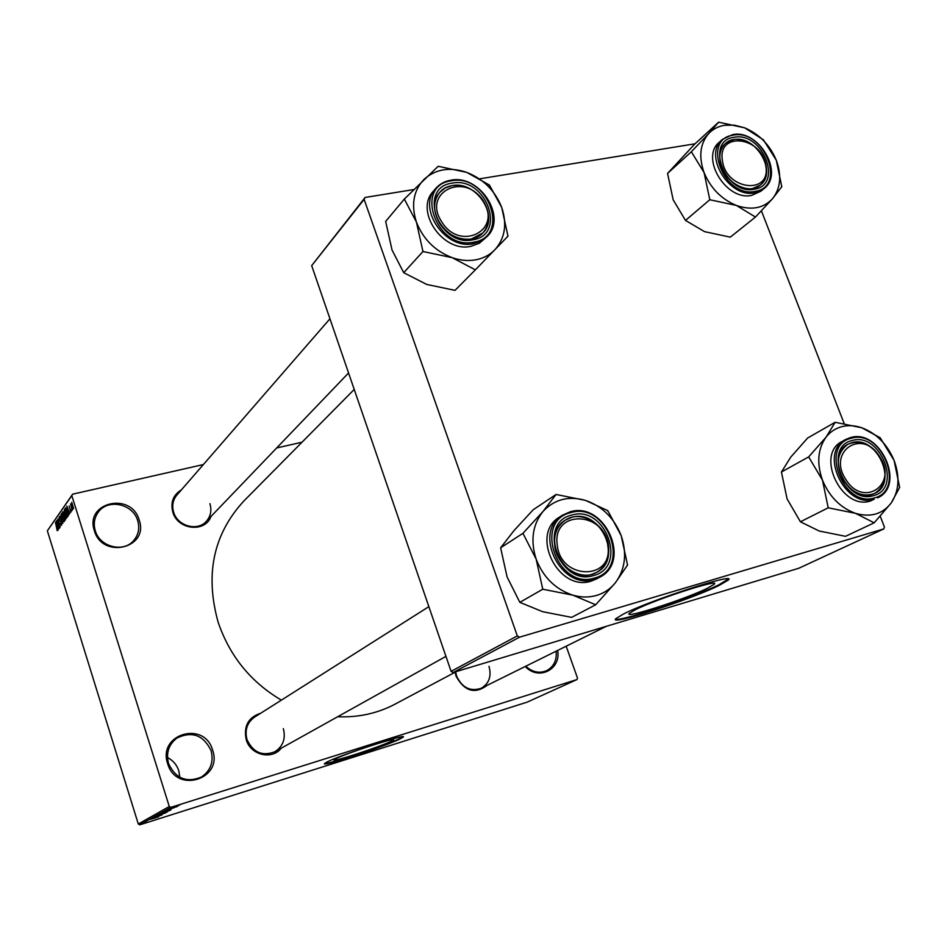 <?xml version="1.0" encoding="UTF-8"?>
<svg xmlns="http://www.w3.org/2000/svg" width="947" height="947" viewBox="0 0 947 947"><rect width="100%" height="100%" fill="white"/><g stroke="black" fill="none" stroke-linecap="round" stroke-linejoin="round"><path stroke-width="1.42" d="M167.477 757.541C173.017 760.394 176.793 764.797 178.794 770.763L179.823 777.274M167.666 763.684C157.32 734.008 204.398 720.253 212.59 750.071C223.279 779.263 176.178 794.036 167.666 763.684M211.074 750.651C203.475 735.05 192.099 730.847 176.947 738.044C168.673 744.484 165.879 752.972 168.542 763.531C175.633 778.588 186.583 783.086 201.391 777.049C210.66 770.692 213.892 761.885 211.074 750.651M94.357 530.663C84.413 502.194 131.361 491.517 139.173 520.033C149.448 548.064 102.454 559.677 94.357 530.663M137.706 520.661C133.125 503.851 107.922 498.276 98.299 512.149C94.309 517.678 93.303 523.88 95.28 530.734C99.731 547.188 123.95 553.036 133.953 540.264C138.582 534.546 139.825 528.012 137.706 520.661M391.241 741.229L393.478 739.891C397.136 736.707 346.105 753.35 335.936 758.689L334.042 759.873C331.13 762.797 380.327 746.745 391.241 741.229M400.19 738.897L403.209 737.097C408.228 732.836 340.269 755.019 326.975 762.015L324.537 763.554C320.832 767.366 385.583 746.224 400.19 738.897M324.643 763.424C328.005 764.62 386.648 745.182 400.036 738.459L402.972 736.754M487.22 685.308C474.826 694.4 464.444 691.357 456.075 676.182L455.116 672.228M455.661 671.944L456.632 676.122C462.183 687.818 470.41 691.866 481.313 688.232C489.114 683.462 491.671 676.158 488.995 666.321M281.223 748.213C271.955 760.263 250.588 755.197 246.244 739.749C243.45 726.16 248.28 717.317 260.721 713.221M428.861 606.648L254.613 717.092C247.096 722.573 244.575 730.078 247.013 739.619C253.086 752.51 262.378 756.546 274.902 751.729C283.07 746.319 285.887 738.613 283.331 728.622M211.003 516.446C205.25 532.912 177.705 529.989 172.828 512.173C170.342 502.324 173.218 494.879 181.433 489.824M329.947 318.796L176.864 495.092C172.839 500.04 171.774 505.757 173.656 512.256C177.551 526.07 197.319 531.598 206.186 521.477C210.672 516.435 211.915 510.492 209.926 503.65M456.43 671.53L395.006 704.166C377.498 713.387 358.368 717.589 337.629 716.761M281.366 700.141C250.801 682.077 229.742 656.141 218.177 622.321C204.812 574.498 213.383 534.061 243.864 501.01L354.225 389.442M707.468 588.229L714.133 584.299C721.863 577.859 655.655 599.238 634.975 609.927L629.258 613.419C623.008 619.326 685.592 599.108 707.468 588.229M719.152 585.424L728.184 580.144C738.743 571.526 650.281 600.102 623.162 614.177L615.787 618.699C607.832 626.393 689.949 599.865 719.152 585.424M615.55 619.066C618.947 622.286 692.47 597.865 718.915 584.796L728.279 579.043M176.888 806.335L178.072 805.956L176.888 806.335M174.094 807.424L177.231 806.43L174.094 807.424M175.444 807.14L176.627 806.761L175.444 807.14M174.248 807.649L169.347 809.354L174.248 807.649M170.72 809.46L165.145 811.165L170.661 809.283M170.306 810.312L161.771 813.047L170.282 810.23M166.968 812.183L158.48 814.894L166.932 812.1M158.67 816.799L150.739 819.25L158.646 816.752M170.862 807.365L139.801 824.825L138.298 824.02L169.276 806.501L170.862 807.365L576.96 679.567L577.528 678.17L566.176 646.209M139.801 824.825L527.136 702.153L576.96 679.567M157.166 817.024L151.709 818.693L157.107 816.847M154.574 817.486L162.103 814.858L154.562 817.45M162.067 814.337L155.332 816.657L162.067 814.337M157.77 815.296L165.311 813.071L157.77 815.296M166.767 811.674L159.723 814.207L166.767 811.674M168.495 810.289L163.038 812.348L168.495 810.289M176.462 806.11L172.721 807.46L176.462 806.11M178.876 805.222L180.072 804.843L178.876 805.222M169.276 806.501L71.806 495.624L47.35 530.817L72.635 494.18L203.38 464.563M276.69 447.955L302.034 442.213M72.836 509.356L72.469 508.196L72.836 509.356M71.712 510.942L71.345 509.782L71.712 510.942M68.871 514.919L66.835 506.124L69.889 513.499L68.823 511.51L68.871 514.919M65.864 517.476L64.254 509.735L66.787 516.222L66.716 518.092L65.864 517.476L66.882 517.24M63.26 521.146L61.65 513.452L64.171 519.903L64.1 521.761L63.26 521.146L64.266 520.909M61.638 525.218L60.277 523.265L61.271 524.342L61.247 522.46L59.294 519.903L59.176 516.991L60.277 518.802L59.353 518.021L59.768 520.448L61.401 522.223L61.638 525.218M58.241 529.835L56.252 521.276L59.199 528.485L58.169 526.532L58.241 529.835M138.298 824.02L47.35 530.817M57.199 530.64L55.471 522.389L57.708 530.521M59.531 528.024L56.915 520.317L59.708 525.514L57.885 518.944L60.348 526.875L57.566 521.679L59.531 528.024M62.857 523.348L59.756 516.257L62.478 522.543L60.868 514.671L62.857 523.348M65.402 519.796L64.905 520.483L62.407 512.469L63.035 511.629L65.142 516.754L65.402 519.796M68.006 516.139L67.533 516.802L65.012 508.74L65.674 507.888L67.332 511.191L68.006 516.139M70.918 512.197L69.107 505.994L70.918 512.197M72.173 510.279L70.528 503.934L72.173 510.279M73.57 508.492L72.138 506.053L71.723 502.253L73.57 508.492M517.311 635.899L519.512 637.189L453.14 672.524L451.092 671.34L517.311 635.899L364.122 199.344L311.681 265.634L365.128 197.461L413.732 189.554M480.07 178.758L695.051 143.79M453.14 672.524L798.723 568.283L883.752 528.935L884.403 527.005L880.237 516.269M844.179 423.593L761.4 210.838M519.512 637.189L883.752 528.935M451.092 671.34L311.681 265.634M365.128 197.461L364.122 199.344M557.629 650.447C561.382 669.422 538.476 681.023 525.254 666.475M72.635 494.18L71.806 495.624M525.739 666.238C532.392 672.204 539.376 673.672 546.691 670.642C553.782 666.712 556.943 660.225 556.149 651.181M56.832 523.786L57.4 526.295L56.832 523.786M58.229 526.094L57.4 526.295M61.839 514.481L63.733 520.897L63.271 517.003L61.839 514.481M63.579 512.197L62.407 512.469M62.857 513.179L63.603 515.57L63.84 513.523L63.319 512.599L62.857 513.179M64.562 515.346L63.603 515.57M63.899 516.506L64.775 519.323L64.988 516.979L64.36 515.926L63.899 516.506M65.592 519.134L64.775 519.323M64.432 510.776L66.337 517.228L65.876 513.298L64.432 510.776M66.266 508.444L65.012 508.74M65.461 509.45L67.403 515.63L67.166 511.416L66.03 508.882L65.461 509.45M68.196 515.44L67.403 515.63M67.426 508.705L68.018 511.273L67.426 508.705M68.882 511.072L68.018 511.273M71.901 503.188L73.25 507.675L71.901 503.188M154.112 817.936L156.835 816.989L154.112 817.936M159.522 814.527L166.068 812.431L159.498 814.432M160.883 813.781L163.855 812.715L160.836 813.627M164.305 812.715L167.714 811.484L164.245 812.514M162.825 812.668L169.418 810.573L162.801 812.585M164.21 811.922L171.028 809.638L164.162 811.768M167.607 810.383L170.401 809.413L167.607 810.383M173.644 807.14L178.214 805.696L173.609 807.164M615.313 582.855C610.353 588.975 604.091 593.177 596.527 595.438C588.927 597.604 581.032 597.51 572.817 595.154L595.687 604.778L615.313 582.855L627.553 565.039L621.196 535.694L607.773 510.622L585.471 500.383L556.055 494.464L542.939 511.546L522.933 533.315L536.156 559.168L542.773 589.223L572.817 595.154C555.51 589.377 543.282 577.386 536.156 559.168C530.261 540.642 532.522 524.78 542.939 511.546C554.255 499.353 568.437 495.624 585.471 500.383C602.292 506.278 614.201 518.045 621.196 535.694C627.186 553.664 625.221 569.384 615.313 582.855M595.059 604.6L596.065 604.293M593.603 575.527C559.464 586.88 536.618 522.637 571.834 515.073C605.464 504.526 628.252 567.052 593.603 575.527M571.609 517.382L565.442 520.081C539.814 534.286 564.081 583.908 592.076 574.237L596.799 572.284C623.694 558.955 600.232 508.172 571.609 517.382M570.106 511.842L559.677 517.003C529.444 533.93 558.257 592.562 591.354 581.056L596.799 578.818L599.806 577.161L594.361 579.398C561.18 590.94 532.261 532.119 562.565 515.156L570.047 511.865M542.773 589.223L519.844 602.351L542.607 611.679L571.621 617.373L595.687 604.778M519.844 602.351L507.083 576.924L500.632 547.804L522.933 533.315M500.632 547.804L513.925 530.687L533.232 509.723L556.055 494.464M556.67 494.654L555.664 494.914M523.336 532.841L523.17 533.978M542.536 588.561L543.412 589.413M627.186 565.513L627.316 564.388M608.01 511.273L607.157 510.433M557.238 544.845C560.399 580.487 613.703 580.724 607.82 545.59C604.742 510.741 552.006 509.403 557.238 544.845M608.59 546.123C609.667 557.972 605.737 566.685 596.799 572.284C581.186 581.967 556.445 566.259 554.682 545.342C553.735 534.12 557.321 525.703 565.442 520.081C581.044 509.249 606.636 524.827 608.59 546.123M845.837 479.466C863.451 508.657 898.585 484.248 879.621 456.679C862.551 427.878 826.849 451.245 845.837 479.466M879.68 456.478C888.179 472.802 886.558 485.101 874.803 493.375C863.333 497.613 852.951 493.411 843.659 480.78C835.325 464.764 836.757 452.583 847.944 444.238C859.58 439.515 870.163 443.598 879.68 456.478M483.041 201.285C465.533 171.194 421.841 192.004 441.657 221.681C459.816 252.21 502.893 230.263 483.041 201.285M439.538 223.172C432.921 211.501 432.98 201.238 439.716 192.395C449.789 179.883 473.879 184.973 483.657 201.415C490.487 213.501 490.226 224.013 482.84 232.95C472.6 244.539 449.198 239.39 439.538 223.172M765.744 165.583C762.193 136.404 717.009 130.958 722.443 160.753C726.077 190.536 771.663 195.212 765.744 165.583M720.087 161.381C719.081 153.793 720.892 147.827 725.52 143.471C737.441 131.669 763.886 146.761 766.241 166.518C767.342 174.426 765.389 180.593 760.394 184.996C748.402 196.183 722.301 181.019 720.087 161.381M874.176 522.815L845.517 536.322L819.143 530.995L800.404 521.785L828.234 507.805L855.461 513.321L874.176 522.815L891.222 502.975L899.65 487.433L894.086 460.396L880.189 437.774L861.865 427.795L835.147 422.279L826.021 437.206C830.152 431.879 835.408 428.375 841.788 426.671C848.192 425.049 854.881 425.428 861.865 427.795C876.531 433.406 887.268 444.273 894.086 460.396C900.041 476.779 899.094 490.972 891.222 502.975C882.474 514.185 870.553 517.642 855.461 513.321C840.403 507.805 829.406 496.749 822.47 480.153L828.234 507.805M835.692 422.469L834.84 422.682M852.146 440.544C880.414 431.56 902.822 488.569 873.584 495.601C844.961 505.248 822.434 446.806 852.146 440.544M871.891 494.5L874.803 493.375C898.632 483.053 876.472 434.673 851.755 442.711L847.944 444.238C824.825 455.081 847.518 502.975 871.891 494.5M850.359 437.621L842.191 441.42C814.858 454.359 841.788 511.025 870.648 500.927L874.211 499.176C845.304 509.285 818.279 452.453 845.659 439.503L850.276 437.656M800.404 521.785L787.075 498.868L781.429 472.02L790.828 457.034L807.661 437.999L835.147 422.279M781.429 472.02L808.667 456.904L822.47 480.153C816.563 463.32 817.735 448.996 826.021 437.206L808.667 456.904M873.631 522.637L874.495 522.389M899.354 487.847L899.413 486.841M880.426 438.366L879.656 437.597M808.987 456.49L808.904 457.508M827.998 507.19L828.791 507.983M494.819 249.83C489.729 255.015 483.396 258.342 475.82 259.809C468.197 261.171 460.325 260.461 452.193 257.667L475.358 269.848L507.983 236.17L501.697 207.369L489.398 185.044L466.8 172.401L438.153 166.281L404.333 199.083L416.408 222.036L422.954 251.523L452.193 257.667C435.052 251.05 423.131 239.177 416.408 222.036C410.915 204.73 413.496 190.465 424.149 179.243C435.691 169.028 449.908 166.743 466.8 172.401C483.455 179.09 495.08 190.749 501.697 207.369C507.284 224.214 504.988 238.36 494.819 249.83M474.731 269.623L475.749 269.433M472.742 239.851C438.473 247.463 417.047 187.234 452.311 183.126C486.083 176.178 507.485 234.88 472.742 239.851M452.181 185.612L445.256 187.944L439.716 192.395C423.487 208.885 447.742 244.575 471.393 238.952L482.84 232.95C500.063 216.91 476.377 180.368 452.181 185.612M450.819 180.202C444.688 181.256 439.657 184.002 435.75 188.441L433.347 191.247C414.218 210.85 443.007 253.027 470.967 246.315L479.324 243.272L486.983 236.632L480.91 241.154L473.5 243.675C445.469 250.387 416.585 208.08 435.75 188.441C439.621 184.049 444.593 181.339 450.689 180.297M422.954 251.523L403.718 272.677L426.73 284.443L455.01 290.35L475.358 269.848M403.718 272.677L392.034 250.008L385.666 221.432L404.333 199.083M438.769 166.506L437.751 166.672M404.748 198.681L404.558 199.699M422.729 250.896L423.581 251.748M507.604 236.572L507.758 235.554M489.623 185.659L488.794 184.831M755.469 217.041L730.326 237.141L704.556 231.648L685.486 220.414L709.8 199.734L736.364 205.44L755.469 217.041L772.432 198.811L781.796 186.737L776.268 160.161L763.424 139.848L744.721 127.857L718.643 122.175L708.593 133.657C712.854 129.112 718.193 126.318 724.633 125.264L734.493 125.17L744.721 127.857C759.293 134.143 769.816 144.915 776.268 160.161C781.867 175.586 780.588 188.477 772.432 198.811C763.4 208.352 751.373 210.565 736.364 205.44C721.413 199.213 710.652 188.252 704.071 172.579L709.8 199.734M719.175 122.388L718.311 122.53M734.126 137.279C762.666 131.302 783.808 185.115 754.345 189.222C725.449 195.745 704.225 140.665 734.126 137.279M752.829 188.441L760.394 184.996C777.747 172.366 755.67 134.758 733.818 139.6L725.52 143.471C708.77 156.456 731.309 193.662 752.829 188.441M732.576 134.628L722.466 139.375L719.436 142.097C699.644 157.533 726.396 201.557 751.859 195.319L760.761 191.27L763.898 188.702L754.984 192.738C729.474 198.977 702.65 154.835 722.466 139.375L732.41 134.723M685.486 220.414L673.163 199.805L667.564 173.419L694.553 144.24L718.643 122.175M667.564 173.419L691.346 151.745L704.071 172.579C698.531 156.752 700.046 143.766 708.593 133.657L691.346 151.745M754.925 216.839L755.789 216.674M781.488 187.092L781.571 186.168M763.637 140.416L762.891 139.647M691.677 151.378L691.57 152.313M709.575 199.154L710.345 199.947M61.07 521.347L60.395 521.501M570.236 511.818C604.281 501.188 631.803 561.476 599.806 577.161C632.028 561.311 604.387 500.963 570.165 511.818M594.503 578.037C631.98 568.816 607.323 501.223 570.934 512.599C532.806 520.743 557.534 590.36 594.503 578.037M851.27 438.283C819.084 445.031 843.481 508.35 874.472 497.885C906.09 490.226 881.858 428.589 851.27 438.283M451.092 180.238C479.845 174.52 507.414 217.751 486.983 236.632C507.639 217.467 479.798 174.106 450.938 180.179M473.583 242.195C511.167 236.786 488.013 173.313 451.482 180.794C413.283 185.21 436.472 250.47 473.583 242.195M733.298 135.149C700.91 138.783 723.899 198.468 755.185 191.365C787.052 186.89 764.17 128.709 733.298 135.149M713.789 583.364L714.133 584.299M727.947 579.505L728.184 580.144M274.902 751.729L445.942 656.378M606.388 626.298L481.313 688.232M348.567 372.988L206.186 521.477M877.561 497.885C906.172 485.503 880.094 428.151 850.418 437.609M763.898 188.702C784.72 173.514 758.855 129.029 732.706 134.604"/></g></svg>
